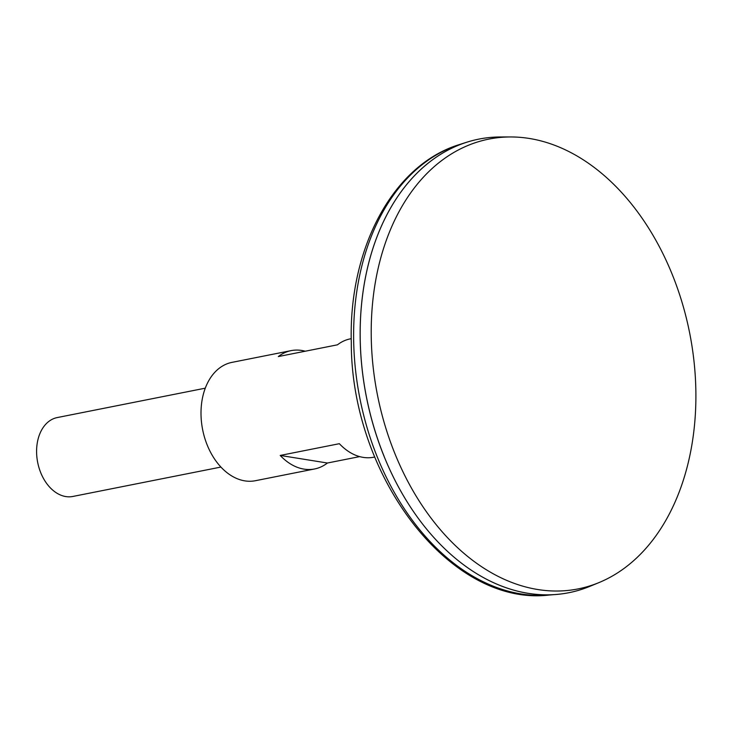 <?xml version="1.0" encoding="UTF-8"?>
<svg xmlns="http://www.w3.org/2000/svg" width="732" height="732" viewBox="0 0 732 732"><rect width="100%" height="100%" fill="white"/><g stroke="black" fill="none" stroke-linecap="round" stroke-linejoin="round"><path stroke-width="1.1" d="M205.271 388.18L57.233 417.569A40.214 27.908 78.8 0 0 36.6 452.449A40.214 27.908 78.8 0 0 72.898 496.452L220.936 467.062M478.838 139.117A231.211 160.482 78.8 0 0 466.54 142.292A231.211 160.482 78.8 0 0 360.199 339.63A231.211 160.482 78.8 0 0 556.329 594.448A231.211 160.482 78.8 0 0 568.91 592.691M360.171 335.842A231.184 160.454 78.8 0 0 360.217 339.63A231.184 160.454 78.8 0 0 384.08 456.237M510.46 136.957L500.587 136.966A231.211 160.482 78.8 0 0 360.217 339.621A231.211 160.482 78.8 0 0 589.836 586.359L598.959 582.599A229.29 159.146 78.8 0 0 689.654 332.978A229.29 159.146 78.8 0 0 510.46 136.957A229.29 159.146 78.8 0 0 371.261 337.919A229.29 159.146 78.8 0 0 598.959 582.599M351.25 338.687L350.262 338.879A60.317 41.861 78.8 0 0 337.461 344.818L278.316 356.566A60.317 41.861 -101.2 0 1 291.116 350.628L231.962 362.377A60.317 41.861 78.8 0 0 201.016 414.687A60.317 41.861 78.8 0 0 255.459 480.704L314.614 468.956A60.317 41.861 -101.2 0 1 280.21 455.441L339.364 443.693A60.317 41.861 78.8 0 0 373.759 457.207L374.747 457.006M291.116 350.628A60.317 41.861 -101.2 0 1 305.207 351.223M359.668 456.612L327.414 463.017A60.317 41.861 -101.2 0 1 314.614 468.956M280.21 455.441L327.414 463.017M353.675 341.13A230.388 159.905 78.8 0 0 549.119 595.043C450.235 606.901 350.957 476.193 351.296 342.347C348.569 248.496 393.002 164.663 459.641 144.497A230.388 159.905 78.8 0 0 353.675 341.13M549.119 595.043L556.329 594.448M459.641 144.497L466.54 142.292"/></g></svg>
